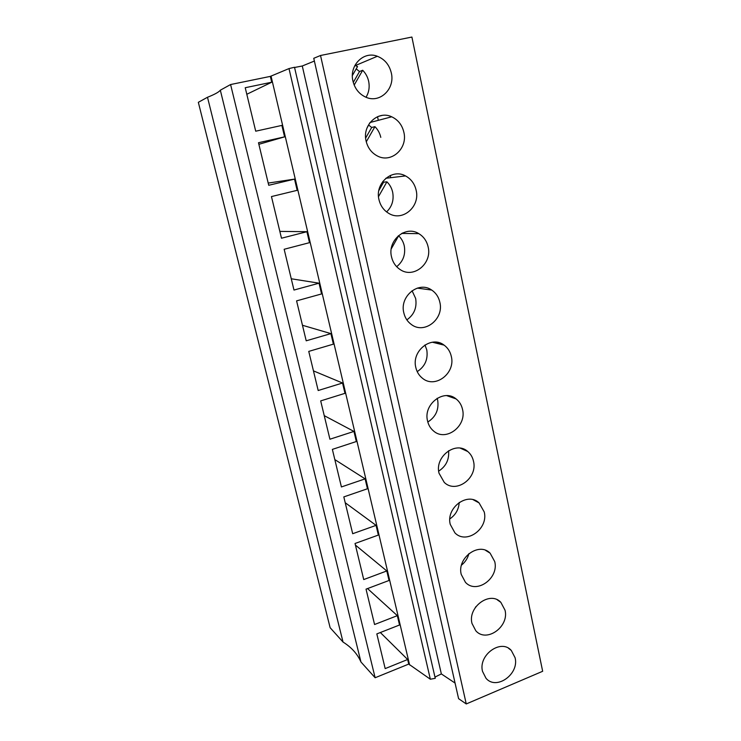 <?xml version="1.0" encoding="UTF-8"?>
<svg xmlns="http://www.w3.org/2000/svg" width="741" height="741" viewBox="0 0 741 741"><rect width="100%" height="100%" fill="white"/><g stroke="black" fill="none" stroke-linecap="round" stroke-linejoin="round"><path stroke-width="1.11" d="M230.59 84.539L220.327 90.198C219.03 92.014 214.751 94.376 207.499 97.266L198.338 102.314L330.134 627.701L343.037 642.058C351.466 647.31 357.431 653.951 360.95 661.982L375.131 677.746L230.59 84.539L270.345 76.388L288.999 68.58L294.51 67.264L435.254 678.321L430.345 679.228L408.736 664.084L375.131 677.746M466.256 703.95L542.662 671.281L411.903 37.05L320.529 55.492L466.256 703.95L458.596 698.67L313.758 58.298L320.529 55.492M455.067 683.072L441.349 673.921L302.282 65.995L314.379 61.049M434.967 677.098L441.349 673.921M294.557 67.477L302.282 65.995M369.694 123.006L366.888 128.323M354.893 65.44L357.551 66.533L352.383 75.508M380.791 137.372C379.846 133.176 377.891 129.601 374.937 126.655L366.286 141.8M366.026 97.256C368.935 92.44 369.805 87.114 368.647 81.288C367.684 76.999 365.702 73.322 362.692 70.265L354.189 85.058M368.731 125.099L371.686 127.471L374.937 126.655M403.873 132.278C402.131 124.979 398.074 119.82 391.711 116.8C378.012 110.085 361.988 125.136 366.11 141.059C367.777 147.885 371.51 152.841 377.289 155.925C391.174 163.613 407.967 148.533 403.873 132.278M371.686 127.471L365.646 138.03M353.272 82.39L359.505 71.544L362.692 70.265M359.505 71.544L356.199 68.876M378.318 120.329L377.53 116.698M390.711 177.692L390.238 175.497M402.771 233.452L402.659 232.952M449.694 395.972L448.425 396.231M453.26 397.185L452.149 397.546M439.765 342.926L436.625 343.278M382.004 115.448L378.373 116.365M515.088 657.739L511.29 650.441C501.036 638.51 478.084 655.025 482.521 671.383L485.994 678.256C496.238 690.714 519.441 674.143 515.088 657.739M505.019 610.167L500.842 602.34C490.209 590.568 467.534 606.944 471.989 623.431L475.815 630.786C486.429 643.132 509.4 626.71 505.019 610.167M494.729 561.576L490.116 553.184C479.094 541.615 456.762 557.862 461.235 574.442L465.468 582.352C476.472 594.523 499.138 578.239 494.729 561.576M484.225 511.948L479.094 502.926C467.682 491.616 445.767 507.733 450.25 524.387L454.946 532.899C466.358 544.848 488.643 528.703 484.225 511.948M473.499 461.245C472.61 457.243 470.702 454.001 467.766 451.519C455.956 440.552 434.541 456.539 439.024 473.23L444.267 482.419C456.076 494.071 477.908 478.065 473.499 461.245M462.532 409.43C461.56 405.049 459.42 401.548 456.104 398.936C443.896 388.395 423.074 404.243 427.548 420.944C428.483 425.019 430.438 428.326 433.42 430.873C445.647 442.145 466.932 426.27 462.532 409.43M451.325 356.458C450.241 351.651 447.833 347.872 444.091 345.13C431.484 335.099 411.375 350.826 415.812 367.48C416.85 371.963 419.054 375.539 422.426 378.225C435.06 389.025 455.696 373.297 451.325 356.458M439.858 302.3C438.653 296.993 435.93 292.908 431.67 290.046C418.702 280.654 399.418 296.233 403.808 312.804C404.966 317.75 407.457 321.631 411.301 324.447C424.324 334.673 444.192 319.084 439.858 302.3M428.131 246.91C426.788 241.038 423.685 236.62 418.832 233.656C405.54 225.023 387.21 240.455 391.526 256.868C392.823 262.351 395.666 266.565 400.057 269.502C413.432 279.024 432.411 263.583 428.131 246.91M416.146 190.252C414.617 183.722 411.07 178.942 405.522 175.923C391.98 168.17 374.733 183.435 378.966 199.635C380.429 205.739 383.681 210.305 388.719 213.343C402.391 222.022 420.342 206.748 416.146 190.252M391.313 72.942C389.312 64.754 384.653 59.197 377.354 56.27C363.636 50.721 348.955 65.523 352.948 81.084C354.865 88.744 359.153 94.107 365.813 97.173C379.79 103.721 395.286 88.874 391.313 72.942M288.999 68.58L430.345 679.228M220.327 90.198L360.95 661.982M408.736 664.084L407.652 659.499L385.181 668.604L376.826 633.907L399.529 624.996L397.333 615.651L367.536 588.576M270.345 76.388L271.715 82.223L245.225 87.716L255.71 131.194L281.886 125.405L284.581 136.853L258.489 142.726L268.733 185.287L294.529 179.118L297.169 190.326L271.456 196.569L281.487 238.222L306.913 231.701L309.497 242.668L284.155 249.272L293.982 290.055L319.038 283.182L321.566 293.936L296.585 300.874L306.209 340.804L330.912 333.617L333.394 344.139L308.756 351.401L318.185 390.516L342.546 383.014L344.973 393.332L320.686 400.9L329.921 439.218L353.948 431.419L356.328 441.525L332.366 449.389L341.416 486.948L365.118 478.862L367.453 488.764L343.815 496.905L352.688 533.715L376.067 525.36L378.355 535.067L355.041 543.486L363.729 579.564L386.802 570.95L389.044 580.472L366.035 589.141L374.566 624.515L397.333 615.651M409.606 664.964L271.021 76.045M271.715 82.223L246.809 94.274M284.581 136.853L258.868 144.31M294.529 179.118L268.205 183.073M306.913 231.701L279.848 231.387M319.038 283.182L291.259 278.773M330.912 333.617L302.458 325.262M342.546 383.014L313.452 370.88M353.948 431.419L324.234 415.645M365.118 478.862L334.821 459.587M376.067 525.36L345.213 502.722M386.802 570.95L355.421 545.08M407.652 659.499L380.346 632.527M207.499 97.266L343.037 642.058M475.324 607.509L475.981 606.583M461.504 565.114C465.246 562.123 467.719 558.279 468.914 553.592M449.852 518.885C455.613 514.93 458.735 509.447 459.216 502.435M438.681 471.119C446.054 466.33 449.352 459.54 448.574 450.76M427.816 422.018C435.764 416.942 439.052 409.69 437.681 400.251L437.144 398.288M417.211 371.621C424.991 366.536 428.187 359.292 426.779 349.891L424.964 344.954M406.837 319.88C414.145 314.712 417.081 307.58 415.655 298.456L412.061 290.722M396.667 266.686C403.169 261.425 405.707 254.506 404.28 245.919C403.382 241.899 401.492 238.528 398.63 235.795L398.288 235.786M391.248 248.865L398.63 235.795M386.589 211.917C392.026 206.628 394.055 200.07 392.665 192.234C391.739 188.131 389.822 184.657 386.913 181.823L383.606 182.184L382.81 181.462M383.606 182.184L378.808 190.622M378.512 196.615L386.913 181.823M370.074 122.506L391.711 116.8M508.511 648.264L511.29 650.441M497.276 599.83L500.842 602.34M485.559 550.331L490.116 553.184M473.277 499.777L479.094 502.926M460.365 448.185L467.766 451.519M446.73 395.629L456.104 398.936M432.364 342.222L444.091 345.13M417.294 288.11L431.67 290.046M401.687 233.434L418.832 233.656M385.829 178.275L405.522 175.923M355.3 65.579L377.354 56.27"/></g></svg>
